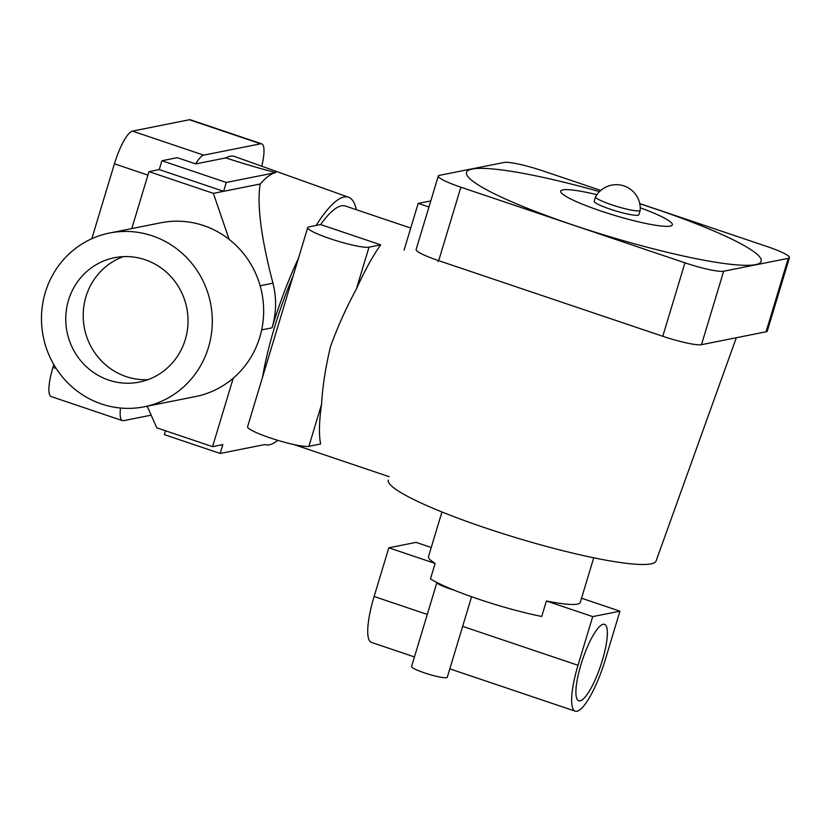 <?xml version="1.0" encoding="UTF-8"?>
<svg xmlns="http://www.w3.org/2000/svg" width="831" height="831" viewBox="0 0 831 831"><rect width="100%" height="100%" fill="white"/><g stroke="black" fill="none" stroke-linecap="round" stroke-linejoin="round"><path stroke-width="1.25" d="M602.33 660.437A40.335 9.546 -71.4 0 1 578.729 700.793A40.335 9.546 -71.4 0 1 580.931 664.717A40.335 9.546 -71.4 0 1 604.532 624.361A40.335 9.546 -71.4 0 1 602.33 660.437M593.729 557.809L580.267 602.402A79.267 10.398 -163.2 0 1 546.403 600.99L592.711 616.612L578.023 665.288L462.649 626.356L471.593 596.741L447.275 677.275A18.656 2.451 -163.2 0 1 424.464 672.871A18.656 2.451 -163.2 0 1 411.563 666.493L436.929 582.489A18.656 2.451 -163.2 0 0 449.851 588.795A18.656 2.451 -163.2 0 0 454.058 590.135A79.267 10.398 -163.2 0 1 436.94 582.5A79.267 10.398 16.8 0 1 430.448 578.927L435.132 563.439A79.267 10.398 -163.2 0 1 428.495 556.583L441.957 511.979M454.058 590.135A79.267 10.398 16.8 0 0 478.666 599.182A79.267 10.398 16.8 0 0 541.729 616.477L546.403 600.99M578.023 665.288A51.293 12.143 108.6 0 0 575.229 711.18A51.293 12.143 108.6 0 0 576.932 711.253A51.293 12.143 108.6 0 0 605.238 659.856L619.936 611.18L592.711 616.612M414.451 656.926L371.332 642.373A51.293 12.143 -71.4 0 1 374.116 596.481L388.815 547.806L435.132 563.439M581.523 598.216L619.936 611.18M388.815 547.806L416.04 542.373L431.237 547.504M320.631 224.557L308.914 226.894A32.638 4.28 16.8 0 0 307.719 227.601A32.638 4.28 16.8 0 0 330.302 238.757A32.638 4.28 16.8 0 0 369.006 247.171L380.733 244.833L320.631 224.557A121.233 28.69 -71.4 0 1 345.457 206.036L410.743 228.068M307.719 227.601L247.586 426.739A32.638 4.28 16.8 0 0 270.179 437.906A32.638 4.28 16.8 0 0 308.883 446.309L320.61 443.972A121.233 28.69 -71.4 0 1 321.545 404.396C322.553 386.56 325.575 367.177 330.593 346.247C337.957 326.147 346.548 307.086 356.354 289.084A121.233 28.69 -71.4 0 1 380.733 244.833M262.513 377.295A121.233 28.69 -71.4 0 1 293.083 276.048M404.074 250.121L418.19 203.377L428.941 207.002M430.759 200.977L418.19 203.377M438.301 260.529L437.989 261.568M640.265 207.792A58.284 7.645 -163.2 0 1 668.81 226.281A58.284 7.645 -163.2 0 1 601.073 211.074A58.284 7.645 -163.2 0 1 560.738 191.774A58.284 7.645 -163.2 0 1 596.897 194.693M599.504 191.618A153.88 20.183 16.8 0 0 467.064 171.425A153.88 20.183 16.8 0 0 573.037 224.993A153.88 20.183 16.8 0 0 755.524 264.642A153.88 20.183 16.8 0 0 654.703 208.695A153.88 20.183 16.8 0 0 639.797 203.782M640.202 210.305L638.862 214.73A23.31 3.054 -163.2 0 1 610.359 209.225A23.31 3.054 -163.2 0 1 594.227 201.247L595.557 196.822A23.31 3.054 -163.2 0 1 595.598 196.739A23.902 23.902 0 0 1 640.213 210.212A23.31 3.054 -163.2 0 1 640.202 210.305A23.31 3.054 -163.2 0 1 639.34 210.804A23.31 3.054 -163.2 0 1 611.689 204.8A23.31 3.054 -163.2 0 1 595.557 196.822M736.318 337.739L656.095 560.967A139.888 18.355 -163.2 0 1 485.096 527.82A139.888 18.355 -163.2 0 1 388.264 480.11M600.782 190.434L542.788 170.854A32.638 4.28 16.8 0 0 504.085 162.45L439.485 175.341A32.638 4.28 16.8 0 0 438.29 176.047A32.638 4.28 16.8 0 0 460.873 187.204L684.952 262.825A32.638 4.28 16.8 0 0 723.656 271.228L788.255 258.337A32.638 4.28 16.8 0 0 789.45 257.641A32.638 4.28 16.8 0 0 766.868 246.475L639.756 203.574M723.656 271.228L701.478 344.688L766.068 331.798L788.255 258.337M460.873 187.204L438.695 260.664L662.774 336.285L684.952 262.825M701.478 344.688A32.638 4.28 -163.2 0 1 662.774 336.285M438.695 260.664A32.638 4.28 -163.2 0 1 416.113 249.508L438.29 176.047M789.45 257.641L767.273 331.102A32.638 4.28 -163.2 0 1 766.068 331.798M185.271 339.609A63.416 61.047 -101.3 0 0 114.481 257.714A63.416 61.047 -101.3 0 0 68.516 300.199A63.416 61.047 -101.3 0 0 139.307 382.094A63.416 61.047 -101.3 0 0 185.271 339.609M123.341 256.634A63.416 61.047 -101.3 0 0 85.957 296.719A63.416 61.047 -101.3 0 0 147.897 379.684M45.331 292.377A88.595 85.292 -101.3 0 0 144.23 406.785A88.595 85.292 -101.3 0 0 208.456 347.431A88.595 85.292 -101.3 0 0 109.557 233.023A88.595 85.292 -101.3 0 0 45.331 292.377M144.23 406.785L195.586 396.543A88.595 85.292 -101.3 0 0 233.241 378.178A88.595 85.292 -101.3 0 0 259.802 337.178A88.595 85.292 -101.3 0 0 229.159 239.401L213.359 193.363L260.196 184.015A131.859 31.204 -71.4 0 1 275.799 172.588C259.885 168.527 243.234 163.624 225.835 157.89A132.731 31.412 -71.4 0 1 234.643 156.508L348.563 197.238A130.56 30.903 -71.4 0 1 356.322 209.703M261.672 329.886L272.049 327.819A130.56 30.903 -71.4 0 1 298.454 258.275M316.133 225.45A130.56 30.903 -71.4 0 1 348.563 197.238M272.049 327.819C276.443 312.736 276.744 297.862 272.932 283.194C261.079 237.708 256.831 204.655 260.196 184.015M147.191 406.193L156.758 427.82L212.559 446.652L233.241 378.178M165.514 430.78L164.351 434.623L220.163 453.456L222.833 444.606L212.559 446.652M277.751 440.316A130.56 30.903 -71.4 0 1 265.068 444.658A130.56 30.903 -71.4 0 1 264.777 444.554L220.163 453.456M147.482 406.858A132.731 31.412 -71.4 0 1 146.786 406.276M151.149 415.157L123.539 420.673A32.638 7.728 108.6 0 1 122.458 420.621L51.2 396.574A32.638 7.728 -71.4 0 1 52.966 367.375L53.807 364.591M261.786 166.21A32.638 7.728 108.6 0 0 261.703 143.846A32.638 7.728 108.6 0 0 260.622 143.794L189.364 119.747A32.638 7.728 -71.4 0 1 190.444 119.799L261.703 143.846M91.815 238.715L114.429 163.811A32.638 7.728 -71.4 0 1 132.441 131.101L203.699 155.148L260.622 143.794M203.699 155.148A32.638 7.728 108.6 0 0 195.711 163.904L177.252 157.672L161.91 160.736L159.24 169.586L148.967 171.633L131.776 228.587M225.835 157.89L195.711 163.904M120.526 408.021A32.638 7.728 108.6 0 0 122.458 420.621M132.441 131.101L189.364 119.747M159.24 169.586L223.622 191.317L226.302 182.467L275.799 172.588M226.302 182.467L161.91 160.736M229.159 239.401A88.595 85.292 -101.3 0 0 160.902 222.77L109.557 233.023M213.359 193.363L148.967 171.633M374.116 596.481L427.279 614.431M321.545 404.396L308.883 446.309M369.006 247.171L356.354 289.084M147.918 175.112L114.429 163.811M52.966 367.375L56.176 368.455M260.145 285.75L272.932 283.194M449.82 668.851L575.229 711.18M293.977 444.564L389.105 476.672"/></g></svg>
